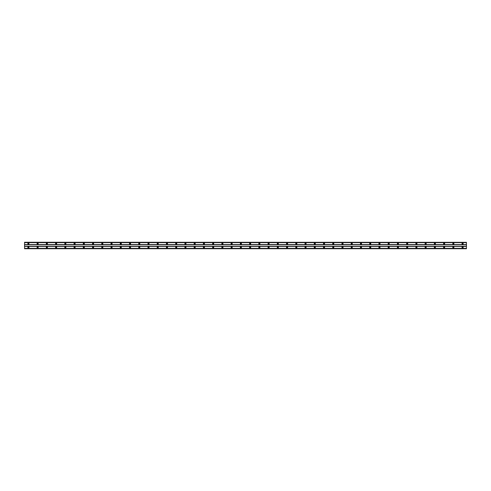 <?xml version="1.0" encoding="UTF-8"?>
<svg xmlns="http://www.w3.org/2000/svg" width="491" height="491" viewBox="0 0 491 491"><rect width="100%" height="100%" fill="white"/><g stroke="black" fill="none" stroke-linecap="round" stroke-linejoin="round"><path stroke-width="0.74" d="M28.398 247.691A0.344 0.344 0 0 1 28.055 247.347A0.344 0.344 0 0 1 28.398 247.004A0.344 0.344 0 0 1 28.748 247.347A0.344 0.344 0 0 1 28.398 247.691M462.602 247.691A0.344 0.344 0 0 1 462.252 247.347A0.344 0.344 0 0 1 462.602 247.004A0.344 0.344 0 0 1 462.945 247.347A0.344 0.344 0 0 1 462.602 247.691M453.365 247.691A0.344 0.344 0 0 1 453.015 247.347A0.344 0.344 0 0 1 453.365 247.004A0.344 0.344 0 0 1 453.709 247.347A0.344 0.344 0 0 1 453.365 247.691M444.122 247.691A0.344 0.344 0 0 1 443.778 247.347A0.344 0.344 0 0 1 444.122 247.004A0.344 0.344 0 0 1 444.472 247.347A0.344 0.344 0 0 1 444.122 247.691M434.885 247.691A0.344 0.344 0 0 1 434.541 247.347A0.344 0.344 0 0 1 434.885 247.004A0.344 0.344 0 0 1 435.235 247.347A0.344 0.344 0 0 1 434.885 247.691M425.648 247.691A0.344 0.344 0 0 1 425.298 247.347A0.344 0.344 0 0 1 425.648 247.004A0.344 0.344 0 0 1 425.992 247.347A0.344 0.344 0 0 1 425.648 247.691M416.411 247.691A0.344 0.344 0 0 1 416.061 247.347A0.344 0.344 0 0 1 416.411 247.004A0.344 0.344 0 0 1 416.755 247.347A0.344 0.344 0 0 1 416.411 247.691M407.168 247.691A0.344 0.344 0 0 1 406.824 247.347A0.344 0.344 0 0 1 407.168 247.004A0.344 0.344 0 0 1 407.518 247.347A0.344 0.344 0 0 1 407.168 247.691M397.931 247.691A0.344 0.344 0 0 1 397.587 247.347A0.344 0.344 0 0 1 397.931 247.004A0.344 0.344 0 0 1 398.281 247.347A0.344 0.344 0 0 1 397.931 247.691M388.694 247.691A0.344 0.344 0 0 1 388.35 247.347A0.344 0.344 0 0 1 388.694 247.004A0.344 0.344 0 0 1 389.038 247.347A0.344 0.344 0 0 1 388.694 247.691M379.457 247.691A0.344 0.344 0 0 1 379.107 247.347A0.344 0.344 0 0 1 379.457 247.004A0.344 0.344 0 0 1 379.801 247.347A0.344 0.344 0 0 1 379.457 247.691M370.22 247.691A0.344 0.344 0 0 1 369.87 247.347A0.344 0.344 0 0 1 370.22 247.004A0.344 0.344 0 0 1 370.564 247.347A0.344 0.344 0 0 1 370.22 247.691M360.977 247.691A0.344 0.344 0 0 1 360.633 247.347A0.344 0.344 0 0 1 360.977 247.004A0.344 0.344 0 0 1 361.327 247.347A0.344 0.344 0 0 1 360.977 247.691M351.74 247.691A0.344 0.344 0 0 1 351.396 247.347A0.344 0.344 0 0 1 351.74 247.004A0.344 0.344 0 0 1 352.09 247.347A0.344 0.344 0 0 1 351.74 247.691M342.503 247.691A0.344 0.344 0 0 1 342.153 247.347A0.344 0.344 0 0 1 342.503 247.004A0.344 0.344 0 0 1 342.847 247.347A0.344 0.344 0 0 1 342.503 247.691M333.266 247.691A0.344 0.344 0 0 1 332.916 247.347A0.344 0.344 0 0 1 333.266 247.004A0.344 0.344 0 0 1 333.61 247.347A0.344 0.344 0 0 1 333.266 247.691M324.023 247.691A0.344 0.344 0 0 1 323.679 247.347A0.344 0.344 0 0 1 324.023 247.004A0.344 0.344 0 0 1 324.373 247.347A0.344 0.344 0 0 1 324.023 247.691M314.786 247.691A0.344 0.344 0 0 1 314.443 247.347A0.344 0.344 0 0 1 314.786 247.004A0.344 0.344 0 0 1 315.136 247.347A0.344 0.344 0 0 1 314.786 247.691M305.549 247.691A0.344 0.344 0 0 1 305.206 247.347A0.344 0.344 0 0 1 305.549 247.004A0.344 0.344 0 0 1 305.893 247.347A0.344 0.344 0 0 1 305.549 247.691M296.312 247.691A0.344 0.344 0 0 1 295.963 247.347A0.344 0.344 0 0 1 296.312 247.004A0.344 0.344 0 0 1 296.656 247.347A0.344 0.344 0 0 1 296.312 247.691M287.075 247.691A0.344 0.344 0 0 1 286.726 247.347A0.344 0.344 0 0 1 287.075 247.004A0.344 0.344 0 0 1 287.419 247.347A0.344 0.344 0 0 1 287.075 247.691M277.832 247.691A0.344 0.344 0 0 1 277.489 247.347A0.344 0.344 0 0 1 277.832 247.004A0.344 0.344 0 0 1 278.182 247.347A0.344 0.344 0 0 1 277.832 247.691M268.595 247.691A0.344 0.344 0 0 1 268.252 247.347A0.344 0.344 0 0 1 268.595 247.004A0.344 0.344 0 0 1 268.945 247.347A0.344 0.344 0 0 1 268.595 247.691M259.358 247.691A0.344 0.344 0 0 1 259.009 247.347A0.344 0.344 0 0 1 259.358 247.004A0.344 0.344 0 0 1 259.702 247.347A0.344 0.344 0 0 1 259.358 247.691M250.122 247.691A0.344 0.344 0 0 1 249.772 247.347A0.344 0.344 0 0 1 250.122 247.004A0.344 0.344 0 0 1 250.465 247.347A0.344 0.344 0 0 1 250.122 247.691M240.878 247.691A0.344 0.344 0 0 1 240.535 247.347A0.344 0.344 0 0 1 240.878 247.004A0.344 0.344 0 0 1 241.228 247.347A0.344 0.344 0 0 1 240.878 247.691M231.642 247.691A0.344 0.344 0 0 1 231.298 247.347A0.344 0.344 0 0 1 231.642 247.004A0.344 0.344 0 0 1 231.991 247.347A0.344 0.344 0 0 1 231.642 247.691M222.405 247.691A0.344 0.344 0 0 1 222.055 247.347A0.344 0.344 0 0 1 222.405 247.004A0.344 0.344 0 0 1 222.748 247.347A0.344 0.344 0 0 1 222.405 247.691M213.168 247.691A0.344 0.344 0 0 1 212.818 247.347A0.344 0.344 0 0 1 213.168 247.004A0.344 0.344 0 0 1 213.511 247.347A0.344 0.344 0 0 1 213.168 247.691M203.925 247.691A0.344 0.344 0 0 1 203.581 247.347A0.344 0.344 0 0 1 203.925 247.004A0.344 0.344 0 0 1 204.274 247.347A0.344 0.344 0 0 1 203.925 247.691M194.688 247.691A0.344 0.344 0 0 1 194.344 247.347A0.344 0.344 0 0 1 194.688 247.004A0.344 0.344 0 0 1 195.037 247.347A0.344 0.344 0 0 1 194.688 247.691M185.451 247.691A0.344 0.344 0 0 1 185.107 247.347A0.344 0.344 0 0 1 185.451 247.004A0.344 0.344 0 0 1 185.794 247.347A0.344 0.344 0 0 1 185.451 247.691M176.214 247.691A0.344 0.344 0 0 1 175.864 247.347A0.344 0.344 0 0 1 176.214 247.004A0.344 0.344 0 0 1 176.557 247.347A0.344 0.344 0 0 1 176.214 247.691M166.977 247.691A0.344 0.344 0 0 1 166.627 247.347A0.344 0.344 0 0 1 166.977 247.004A0.344 0.344 0 0 1 167.321 247.347A0.344 0.344 0 0 1 166.977 247.691M157.734 247.691A0.344 0.344 0 0 1 157.39 247.347A0.344 0.344 0 0 1 157.734 247.004A0.344 0.344 0 0 1 158.084 247.347A0.344 0.344 0 0 1 157.734 247.691M148.497 247.691A0.344 0.344 0 0 1 148.153 247.347A0.344 0.344 0 0 1 148.497 247.004A0.344 0.344 0 0 1 148.847 247.347A0.344 0.344 0 0 1 148.497 247.691M139.26 247.691A0.344 0.344 0 0 1 138.91 247.347A0.344 0.344 0 0 1 139.26 247.004A0.344 0.344 0 0 1 139.604 247.347A0.344 0.344 0 0 1 139.26 247.691M130.023 247.691A0.344 0.344 0 0 1 129.673 247.347A0.344 0.344 0 0 1 130.023 247.004A0.344 0.344 0 0 1 130.367 247.347A0.344 0.344 0 0 1 130.023 247.691M120.78 247.691A0.344 0.344 0 0 1 120.436 247.347A0.344 0.344 0 0 1 120.78 247.004A0.344 0.344 0 0 1 121.13 247.347A0.344 0.344 0 0 1 120.78 247.691M111.543 247.691A0.344 0.344 0 0 1 111.199 247.347A0.344 0.344 0 0 1 111.543 247.004A0.344 0.344 0 0 1 111.893 247.347A0.344 0.344 0 0 1 111.543 247.691M102.306 247.691A0.344 0.344 0 0 1 101.962 247.347A0.344 0.344 0 0 1 102.306 247.004A0.344 0.344 0 0 1 102.65 247.347A0.344 0.344 0 0 1 102.306 247.691M93.069 247.691A0.344 0.344 0 0 1 92.719 247.347A0.344 0.344 0 0 1 93.069 247.004A0.344 0.344 0 0 1 93.413 247.347A0.344 0.344 0 0 1 93.069 247.691M83.832 247.691A0.344 0.344 0 0 1 83.482 247.347A0.344 0.344 0 0 1 83.832 247.004A0.344 0.344 0 0 1 84.176 247.347A0.344 0.344 0 0 1 83.832 247.691M74.589 247.691A0.344 0.344 0 0 1 74.245 247.347A0.344 0.344 0 0 1 74.589 247.004A0.344 0.344 0 0 1 74.939 247.347A0.344 0.344 0 0 1 74.589 247.691M65.352 247.691A0.344 0.344 0 0 1 65.008 247.347A0.344 0.344 0 0 1 65.352 247.004A0.344 0.344 0 0 1 65.702 247.347A0.344 0.344 0 0 1 65.352 247.691M56.115 247.691A0.344 0.344 0 0 1 55.765 247.347A0.344 0.344 0 0 1 56.115 247.004A0.344 0.344 0 0 1 56.459 247.347A0.344 0.344 0 0 1 56.115 247.691M46.878 247.691A0.344 0.344 0 0 1 46.528 247.347A0.344 0.344 0 0 1 46.878 247.004A0.344 0.344 0 0 1 47.222 247.347A0.344 0.344 0 0 1 46.878 247.691M37.635 247.691A0.344 0.344 0 0 1 37.291 247.347A0.344 0.344 0 0 1 37.635 247.004A0.344 0.344 0 0 1 37.985 247.347A0.344 0.344 0 0 1 37.635 247.691M28.398 246.77A0.577 0.577 0 0 0 27.821 247.347A0.577 0.577 0 0 0 28.398 247.924A0.577 0.577 0 0 0 28.975 247.347A0.577 0.577 0 0 0 28.398 246.77M462.602 246.77A0.577 0.577 0 0 0 462.025 247.347A0.577 0.577 0 0 0 462.602 247.924A0.577 0.577 0 0 0 463.179 247.347A0.577 0.577 0 0 0 462.602 246.77M453.365 246.77A0.577 0.577 0 0 0 452.788 247.347A0.577 0.577 0 0 0 453.365 247.924A0.577 0.577 0 0 0 453.942 247.347A0.577 0.577 0 0 0 453.365 246.77M444.122 246.77A0.577 0.577 0 0 0 443.545 247.347A0.577 0.577 0 0 0 444.122 247.924A0.577 0.577 0 0 0 444.699 247.347A0.577 0.577 0 0 0 444.122 246.77M434.885 246.77A0.577 0.577 0 0 0 434.308 247.347A0.577 0.577 0 0 0 434.885 247.924A0.577 0.577 0 0 0 435.462 247.347A0.577 0.577 0 0 0 434.885 246.77M425.648 246.77A0.577 0.577 0 0 0 425.071 247.347A0.577 0.577 0 0 0 425.648 247.924A0.577 0.577 0 0 0 426.225 247.347A0.577 0.577 0 0 0 425.648 246.77M416.411 246.77A0.577 0.577 0 0 0 415.834 247.347A0.577 0.577 0 0 0 416.411 247.924A0.577 0.577 0 0 0 416.988 247.347A0.577 0.577 0 0 0 416.411 246.77M407.168 246.77A0.577 0.577 0 0 0 406.591 247.347A0.577 0.577 0 0 0 407.168 247.924A0.577 0.577 0 0 0 407.751 247.347A0.577 0.577 0 0 0 407.168 246.77M397.931 246.77A0.577 0.577 0 0 0 397.354 247.347A0.577 0.577 0 0 0 397.931 247.924A0.577 0.577 0 0 0 398.508 247.347A0.577 0.577 0 0 0 397.931 246.77M388.694 246.77A0.577 0.577 0 0 0 388.117 247.347A0.577 0.577 0 0 0 388.694 247.924A0.577 0.577 0 0 0 389.271 247.347A0.577 0.577 0 0 0 388.694 246.77M379.457 246.77A0.577 0.577 0 0 0 378.88 247.347A0.577 0.577 0 0 0 379.457 247.924A0.577 0.577 0 0 0 380.034 247.347A0.577 0.577 0 0 0 379.457 246.77M370.22 246.77A0.577 0.577 0 0 0 369.637 247.347A0.577 0.577 0 0 0 370.22 247.924A0.577 0.577 0 0 0 370.797 247.347A0.577 0.577 0 0 0 370.22 246.77M360.977 246.77A0.577 0.577 0 0 0 360.4 247.347A0.577 0.577 0 0 0 360.977 247.924A0.577 0.577 0 0 0 361.554 247.347A0.577 0.577 0 0 0 360.977 246.77M351.74 246.77A0.577 0.577 0 0 0 351.163 247.347A0.577 0.577 0 0 0 351.74 247.924A0.577 0.577 0 0 0 352.317 247.347A0.577 0.577 0 0 0 351.74 246.77M342.503 246.77A0.577 0.577 0 0 0 341.926 247.347A0.577 0.577 0 0 0 342.503 247.924A0.577 0.577 0 0 0 343.08 247.347A0.577 0.577 0 0 0 342.503 246.77M333.266 246.77A0.577 0.577 0 0 0 332.689 247.347A0.577 0.577 0 0 0 333.266 247.924A0.577 0.577 0 0 0 333.843 247.347A0.577 0.577 0 0 0 333.266 246.77M324.023 246.77A0.577 0.577 0 0 0 323.446 247.347A0.577 0.577 0 0 0 324.023 247.924A0.577 0.577 0 0 0 324.606 247.347A0.577 0.577 0 0 0 324.023 246.77M314.786 246.77A0.577 0.577 0 0 0 314.209 247.347A0.577 0.577 0 0 0 314.786 247.924A0.577 0.577 0 0 0 315.363 247.347A0.577 0.577 0 0 0 314.786 246.77M305.549 246.77A0.577 0.577 0 0 0 304.972 247.347A0.577 0.577 0 0 0 305.549 247.924A0.577 0.577 0 0 0 306.126 247.347A0.577 0.577 0 0 0 305.549 246.77M296.312 246.77A0.577 0.577 0 0 0 295.735 247.347A0.577 0.577 0 0 0 296.312 247.924A0.577 0.577 0 0 0 296.889 247.347A0.577 0.577 0 0 0 296.312 246.77M287.075 246.77A0.577 0.577 0 0 0 286.492 247.347A0.577 0.577 0 0 0 287.075 247.924A0.577 0.577 0 0 0 287.652 247.347A0.577 0.577 0 0 0 287.075 246.77M277.832 246.77A0.577 0.577 0 0 0 277.255 247.347A0.577 0.577 0 0 0 277.832 247.924A0.577 0.577 0 0 0 278.409 247.347A0.577 0.577 0 0 0 277.832 246.77M268.595 246.77A0.577 0.577 0 0 0 268.018 247.347A0.577 0.577 0 0 0 268.595 247.924A0.577 0.577 0 0 0 269.172 247.347A0.577 0.577 0 0 0 268.595 246.77M259.358 246.77A0.577 0.577 0 0 0 258.782 247.347A0.577 0.577 0 0 0 259.358 247.924A0.577 0.577 0 0 0 259.935 247.347A0.577 0.577 0 0 0 259.358 246.77M250.122 246.77A0.577 0.577 0 0 0 249.545 247.347A0.577 0.577 0 0 0 250.122 247.924A0.577 0.577 0 0 0 250.698 247.347A0.577 0.577 0 0 0 250.122 246.77M240.878 246.77A0.577 0.577 0 0 0 240.302 247.347A0.577 0.577 0 0 0 240.878 247.924A0.577 0.577 0 0 0 241.455 247.347A0.577 0.577 0 0 0 240.878 246.77M231.642 246.77A0.577 0.577 0 0 0 231.065 247.347A0.577 0.577 0 0 0 231.642 247.924A0.577 0.577 0 0 0 232.218 247.347A0.577 0.577 0 0 0 231.642 246.77M222.405 246.77A0.577 0.577 0 0 0 221.828 247.347A0.577 0.577 0 0 0 222.405 247.924A0.577 0.577 0 0 0 222.982 247.347A0.577 0.577 0 0 0 222.405 246.77M213.168 246.77A0.577 0.577 0 0 0 212.591 247.347A0.577 0.577 0 0 0 213.168 247.924A0.577 0.577 0 0 0 213.745 247.347A0.577 0.577 0 0 0 213.168 246.77M203.925 246.77A0.577 0.577 0 0 0 203.348 247.347A0.577 0.577 0 0 0 203.925 247.924A0.577 0.577 0 0 0 204.508 247.347A0.577 0.577 0 0 0 203.925 246.77M194.688 246.77A0.577 0.577 0 0 0 194.111 247.347A0.577 0.577 0 0 0 194.688 247.924A0.577 0.577 0 0 0 195.265 247.347A0.577 0.577 0 0 0 194.688 246.77M185.451 246.77A0.577 0.577 0 0 0 184.874 247.347A0.577 0.577 0 0 0 185.451 247.924A0.577 0.577 0 0 0 186.028 247.347A0.577 0.577 0 0 0 185.451 246.77M176.214 246.77A0.577 0.577 0 0 0 175.637 247.347A0.577 0.577 0 0 0 176.214 247.924A0.577 0.577 0 0 0 176.791 247.347A0.577 0.577 0 0 0 176.214 246.77M166.977 246.77A0.577 0.577 0 0 0 166.394 247.347A0.577 0.577 0 0 0 166.977 247.924A0.577 0.577 0 0 0 167.554 247.347A0.577 0.577 0 0 0 166.977 246.77M157.734 246.77A0.577 0.577 0 0 0 157.157 247.347A0.577 0.577 0 0 0 157.734 247.924A0.577 0.577 0 0 0 158.311 247.347A0.577 0.577 0 0 0 157.734 246.77M148.497 246.77A0.577 0.577 0 0 0 147.92 247.347A0.577 0.577 0 0 0 148.497 247.924A0.577 0.577 0 0 0 149.074 247.347A0.577 0.577 0 0 0 148.497 246.77M139.26 246.77A0.577 0.577 0 0 0 138.683 247.347A0.577 0.577 0 0 0 139.26 247.924A0.577 0.577 0 0 0 139.837 247.347A0.577 0.577 0 0 0 139.26 246.77M130.023 246.77A0.577 0.577 0 0 0 129.446 247.347A0.577 0.577 0 0 0 130.023 247.924A0.577 0.577 0 0 0 130.6 247.347A0.577 0.577 0 0 0 130.023 246.77M120.78 246.77A0.577 0.577 0 0 0 120.203 247.347A0.577 0.577 0 0 0 120.78 247.924A0.577 0.577 0 0 0 121.363 247.347A0.577 0.577 0 0 0 120.78 246.77M111.543 246.77A0.577 0.577 0 0 0 110.966 247.347A0.577 0.577 0 0 0 111.543 247.924A0.577 0.577 0 0 0 112.12 247.347A0.577 0.577 0 0 0 111.543 246.77M102.306 246.77A0.577 0.577 0 0 0 101.729 247.347A0.577 0.577 0 0 0 102.306 247.924A0.577 0.577 0 0 0 102.883 247.347A0.577 0.577 0 0 0 102.306 246.77M93.069 246.77A0.577 0.577 0 0 0 92.492 247.347A0.577 0.577 0 0 0 93.069 247.924A0.577 0.577 0 0 0 93.646 247.347A0.577 0.577 0 0 0 93.069 246.77M83.832 246.77A0.577 0.577 0 0 0 83.249 247.347A0.577 0.577 0 0 0 83.832 247.924A0.577 0.577 0 0 0 84.409 247.347A0.577 0.577 0 0 0 83.832 246.77M74.589 246.77A0.577 0.577 0 0 0 74.012 247.347A0.577 0.577 0 0 0 74.589 247.924A0.577 0.577 0 0 0 75.166 247.347A0.577 0.577 0 0 0 74.589 246.77M65.352 246.77A0.577 0.577 0 0 0 64.775 247.347A0.577 0.577 0 0 0 65.352 247.924A0.577 0.577 0 0 0 65.929 247.347A0.577 0.577 0 0 0 65.352 246.77M56.115 246.77A0.577 0.577 0 0 0 55.538 247.347A0.577 0.577 0 0 0 56.115 247.924A0.577 0.577 0 0 0 56.692 247.347A0.577 0.577 0 0 0 56.115 246.77M46.878 246.77A0.577 0.577 0 0 0 46.301 247.347A0.577 0.577 0 0 0 46.878 247.924A0.577 0.577 0 0 0 47.455 247.347A0.577 0.577 0 0 0 46.878 246.77M37.635 246.77A0.577 0.577 0 0 0 37.058 247.347A0.577 0.577 0 0 0 37.635 247.924A0.577 0.577 0 0 0 38.212 247.347A0.577 0.577 0 0 0 37.635 246.77M28.398 243.076A0.577 0.577 0 0 0 27.821 243.653A0.577 0.577 0 0 0 28.398 244.23A0.577 0.577 0 0 0 28.975 243.653A0.577 0.577 0 0 0 28.398 243.076M462.602 243.076A0.577 0.577 0 0 0 462.025 243.653A0.577 0.577 0 0 0 462.602 244.23A0.577 0.577 0 0 0 463.179 243.653A0.577 0.577 0 0 0 462.602 243.076M453.365 243.076A0.577 0.577 0 0 0 452.788 243.653A0.577 0.577 0 0 0 453.365 244.23A0.577 0.577 0 0 0 453.942 243.653A0.577 0.577 0 0 0 453.365 243.076M444.122 243.076A0.577 0.577 0 0 0 443.545 243.653A0.577 0.577 0 0 0 444.122 244.23A0.577 0.577 0 0 0 444.699 243.653A0.577 0.577 0 0 0 444.122 243.076M434.885 243.076A0.577 0.577 0 0 0 434.308 243.653A0.577 0.577 0 0 0 434.885 244.23A0.577 0.577 0 0 0 435.462 243.653A0.577 0.577 0 0 0 434.885 243.076M425.648 243.076A0.577 0.577 0 0 0 425.071 243.653A0.577 0.577 0 0 0 425.648 244.23A0.577 0.577 0 0 0 426.225 243.653A0.577 0.577 0 0 0 425.648 243.076M416.411 243.076A0.577 0.577 0 0 0 415.834 243.653A0.577 0.577 0 0 0 416.411 244.23A0.577 0.577 0 0 0 416.988 243.653A0.577 0.577 0 0 0 416.411 243.076M407.168 243.076A0.577 0.577 0 0 0 406.591 243.653A0.577 0.577 0 0 0 407.168 244.23A0.577 0.577 0 0 0 407.751 243.653A0.577 0.577 0 0 0 407.168 243.076M397.931 243.076A0.577 0.577 0 0 0 397.354 243.653A0.577 0.577 0 0 0 397.931 244.23A0.577 0.577 0 0 0 398.508 243.653A0.577 0.577 0 0 0 397.931 243.076M388.694 243.076A0.577 0.577 0 0 0 388.117 243.653A0.577 0.577 0 0 0 388.694 244.23A0.577 0.577 0 0 0 389.271 243.653A0.577 0.577 0 0 0 388.694 243.076M379.457 243.076A0.577 0.577 0 0 0 378.88 243.653A0.577 0.577 0 0 0 379.457 244.23A0.577 0.577 0 0 0 380.034 243.653A0.577 0.577 0 0 0 379.457 243.076M370.22 243.076A0.577 0.577 0 0 0 369.637 243.653A0.577 0.577 0 0 0 370.22 244.23A0.577 0.577 0 0 0 370.797 243.653A0.577 0.577 0 0 0 370.22 243.076M360.977 243.076A0.577 0.577 0 0 0 360.4 243.653A0.577 0.577 0 0 0 360.977 244.23A0.577 0.577 0 0 0 361.554 243.653A0.577 0.577 0 0 0 360.977 243.076M351.74 243.076A0.577 0.577 0 0 0 351.163 243.653A0.577 0.577 0 0 0 351.74 244.23A0.577 0.577 0 0 0 352.317 243.653A0.577 0.577 0 0 0 351.74 243.076M342.503 243.076A0.577 0.577 0 0 0 341.926 243.653A0.577 0.577 0 0 0 342.503 244.23A0.577 0.577 0 0 0 343.08 243.653A0.577 0.577 0 0 0 342.503 243.076M333.266 243.076A0.577 0.577 0 0 0 332.689 243.653A0.577 0.577 0 0 0 333.266 244.23A0.577 0.577 0 0 0 333.843 243.653A0.577 0.577 0 0 0 333.266 243.076M324.023 243.076A0.577 0.577 0 0 0 323.446 243.653A0.577 0.577 0 0 0 324.023 244.23A0.577 0.577 0 0 0 324.606 243.653A0.577 0.577 0 0 0 324.023 243.076M314.786 243.076A0.577 0.577 0 0 0 314.209 243.653A0.577 0.577 0 0 0 314.786 244.23A0.577 0.577 0 0 0 315.363 243.653A0.577 0.577 0 0 0 314.786 243.076M305.549 243.076A0.577 0.577 0 0 0 304.972 243.653A0.577 0.577 0 0 0 305.549 244.23A0.577 0.577 0 0 0 306.126 243.653A0.577 0.577 0 0 0 305.549 243.076M296.312 243.076A0.577 0.577 0 0 0 295.735 243.653A0.577 0.577 0 0 0 296.312 244.23A0.577 0.577 0 0 0 296.889 243.653A0.577 0.577 0 0 0 296.312 243.076M287.075 243.076A0.577 0.577 0 0 0 286.492 243.653A0.577 0.577 0 0 0 287.075 244.23A0.577 0.577 0 0 0 287.652 243.653A0.577 0.577 0 0 0 287.075 243.076M277.832 243.076A0.577 0.577 0 0 0 277.255 243.653A0.577 0.577 0 0 0 277.832 244.23A0.577 0.577 0 0 0 278.409 243.653A0.577 0.577 0 0 0 277.832 243.076M268.595 243.076A0.577 0.577 0 0 0 268.018 243.653A0.577 0.577 0 0 0 268.595 244.23A0.577 0.577 0 0 0 269.172 243.653A0.577 0.577 0 0 0 268.595 243.076M259.358 243.076A0.577 0.577 0 0 0 258.782 243.653A0.577 0.577 0 0 0 259.358 244.23A0.577 0.577 0 0 0 259.935 243.653A0.577 0.577 0 0 0 259.358 243.076M250.122 243.076A0.577 0.577 0 0 0 249.545 243.653A0.577 0.577 0 0 0 250.122 244.23A0.577 0.577 0 0 0 250.698 243.653A0.577 0.577 0 0 0 250.122 243.076M240.878 243.076A0.577 0.577 0 0 0 240.302 243.653A0.577 0.577 0 0 0 240.878 244.23A0.577 0.577 0 0 0 241.455 243.653A0.577 0.577 0 0 0 240.878 243.076M231.642 243.076A0.577 0.577 0 0 0 231.065 243.653A0.577 0.577 0 0 0 231.642 244.23A0.577 0.577 0 0 0 232.218 243.653A0.577 0.577 0 0 0 231.642 243.076M222.405 243.076A0.577 0.577 0 0 0 221.828 243.653A0.577 0.577 0 0 0 222.405 244.23A0.577 0.577 0 0 0 222.982 243.653A0.577 0.577 0 0 0 222.405 243.076M213.168 243.076A0.577 0.577 0 0 0 212.591 243.653A0.577 0.577 0 0 0 213.168 244.23A0.577 0.577 0 0 0 213.745 243.653A0.577 0.577 0 0 0 213.168 243.076M203.925 243.076A0.577 0.577 0 0 0 203.348 243.653A0.577 0.577 0 0 0 203.925 244.23A0.577 0.577 0 0 0 204.508 243.653A0.577 0.577 0 0 0 203.925 243.076M194.688 243.076A0.577 0.577 0 0 0 194.111 243.653A0.577 0.577 0 0 0 194.688 244.23A0.577 0.577 0 0 0 195.265 243.653A0.577 0.577 0 0 0 194.688 243.076M185.451 243.076A0.577 0.577 0 0 0 184.874 243.653A0.577 0.577 0 0 0 185.451 244.23A0.577 0.577 0 0 0 186.028 243.653A0.577 0.577 0 0 0 185.451 243.076M176.214 243.076A0.577 0.577 0 0 0 175.637 243.653A0.577 0.577 0 0 0 176.214 244.23A0.577 0.577 0 0 0 176.791 243.653A0.577 0.577 0 0 0 176.214 243.076M166.977 243.076A0.577 0.577 0 0 0 166.394 243.653A0.577 0.577 0 0 0 166.977 244.23A0.577 0.577 0 0 0 167.554 243.653A0.577 0.577 0 0 0 166.977 243.076M157.734 243.076A0.577 0.577 0 0 0 157.157 243.653A0.577 0.577 0 0 0 157.734 244.23A0.577 0.577 0 0 0 158.311 243.653A0.577 0.577 0 0 0 157.734 243.076M148.497 243.076A0.577 0.577 0 0 0 147.92 243.653A0.577 0.577 0 0 0 148.497 244.23A0.577 0.577 0 0 0 149.074 243.653A0.577 0.577 0 0 0 148.497 243.076M139.26 243.076A0.577 0.577 0 0 0 138.683 243.653A0.577 0.577 0 0 0 139.26 244.23A0.577 0.577 0 0 0 139.837 243.653A0.577 0.577 0 0 0 139.26 243.076M130.023 243.076A0.577 0.577 0 0 0 129.446 243.653A0.577 0.577 0 0 0 130.023 244.23A0.577 0.577 0 0 0 130.6 243.653A0.577 0.577 0 0 0 130.023 243.076M120.78 243.076A0.577 0.577 0 0 0 120.203 243.653A0.577 0.577 0 0 0 120.78 244.23A0.577 0.577 0 0 0 121.363 243.653A0.577 0.577 0 0 0 120.78 243.076M111.543 243.076A0.577 0.577 0 0 0 110.966 243.653A0.577 0.577 0 0 0 111.543 244.23A0.577 0.577 0 0 0 112.12 243.653A0.577 0.577 0 0 0 111.543 243.076M102.306 243.076A0.577 0.577 0 0 0 101.729 243.653A0.577 0.577 0 0 0 102.306 244.23A0.577 0.577 0 0 0 102.883 243.653A0.577 0.577 0 0 0 102.306 243.076M93.069 243.076A0.577 0.577 0 0 0 92.492 243.653A0.577 0.577 0 0 0 93.069 244.23A0.577 0.577 0 0 0 93.646 243.653A0.577 0.577 0 0 0 93.069 243.076M83.832 243.076A0.577 0.577 0 0 0 83.249 243.653A0.577 0.577 0 0 0 83.832 244.23A0.577 0.577 0 0 0 84.409 243.653A0.577 0.577 0 0 0 83.832 243.076M74.589 243.076A0.577 0.577 0 0 0 74.012 243.653A0.577 0.577 0 0 0 74.589 244.23A0.577 0.577 0 0 0 75.166 243.653A0.577 0.577 0 0 0 74.589 243.076M65.352 243.076A0.577 0.577 0 0 0 64.775 243.653A0.577 0.577 0 0 0 65.352 244.23A0.577 0.577 0 0 0 65.929 243.653A0.577 0.577 0 0 0 65.352 243.076M56.115 243.076A0.577 0.577 0 0 0 55.538 243.653A0.577 0.577 0 0 0 56.115 244.23A0.577 0.577 0 0 0 56.692 243.653A0.577 0.577 0 0 0 56.115 243.076M46.878 243.076A0.577 0.577 0 0 0 46.301 243.653A0.577 0.577 0 0 0 46.878 244.23A0.577 0.577 0 0 0 47.455 243.653A0.577 0.577 0 0 0 46.878 243.076M37.635 243.076A0.577 0.577 0 0 0 37.058 243.653A0.577 0.577 0 0 0 37.635 244.23A0.577 0.577 0 0 0 38.212 243.653A0.577 0.577 0 0 0 37.635 243.076M28.398 243.996A0.344 0.344 0 0 1 28.055 243.653A0.344 0.344 0 0 1 28.398 243.309A0.344 0.344 0 0 1 28.748 243.653A0.344 0.344 0 0 1 28.398 243.996M462.602 243.996A0.344 0.344 0 0 1 462.252 243.653A0.344 0.344 0 0 1 462.602 243.309A0.344 0.344 0 0 1 462.945 243.653A0.344 0.344 0 0 1 462.602 243.996M453.365 243.996A0.344 0.344 0 0 1 453.015 243.653A0.344 0.344 0 0 1 453.365 243.309A0.344 0.344 0 0 1 453.709 243.653A0.344 0.344 0 0 1 453.365 243.996M444.122 243.996A0.344 0.344 0 0 1 443.778 243.653A0.344 0.344 0 0 1 444.122 243.309A0.344 0.344 0 0 1 444.472 243.653A0.344 0.344 0 0 1 444.122 243.996M434.885 243.996A0.344 0.344 0 0 1 434.541 243.653A0.344 0.344 0 0 1 434.885 243.309A0.344 0.344 0 0 1 435.235 243.653A0.344 0.344 0 0 1 434.885 243.996M425.648 243.996A0.344 0.344 0 0 1 425.298 243.653A0.344 0.344 0 0 1 425.648 243.309A0.344 0.344 0 0 1 425.992 243.653A0.344 0.344 0 0 1 425.648 243.996M416.411 243.996A0.344 0.344 0 0 1 416.061 243.653A0.344 0.344 0 0 1 416.411 243.309A0.344 0.344 0 0 1 416.755 243.653A0.344 0.344 0 0 1 416.411 243.996M407.168 243.996A0.344 0.344 0 0 1 406.824 243.653A0.344 0.344 0 0 1 407.168 243.309A0.344 0.344 0 0 1 407.518 243.653A0.344 0.344 0 0 1 407.168 243.996M397.931 243.996A0.344 0.344 0 0 1 397.587 243.653A0.344 0.344 0 0 1 397.931 243.309A0.344 0.344 0 0 1 398.281 243.653A0.344 0.344 0 0 1 397.931 243.996M388.694 243.996A0.344 0.344 0 0 1 388.35 243.653A0.344 0.344 0 0 1 388.694 243.309A0.344 0.344 0 0 1 389.038 243.653A0.344 0.344 0 0 1 388.694 243.996M379.457 243.996A0.344 0.344 0 0 1 379.107 243.653A0.344 0.344 0 0 1 379.457 243.309A0.344 0.344 0 0 1 379.801 243.653A0.344 0.344 0 0 1 379.457 243.996M370.22 243.996A0.344 0.344 0 0 1 369.87 243.653A0.344 0.344 0 0 1 370.22 243.309A0.344 0.344 0 0 1 370.564 243.653A0.344 0.344 0 0 1 370.22 243.996M360.977 243.996A0.344 0.344 0 0 1 360.633 243.653A0.344 0.344 0 0 1 360.977 243.309A0.344 0.344 0 0 1 361.327 243.653A0.344 0.344 0 0 1 360.977 243.996M351.74 243.996A0.344 0.344 0 0 1 351.396 243.653A0.344 0.344 0 0 1 351.74 243.309A0.344 0.344 0 0 1 352.09 243.653A0.344 0.344 0 0 1 351.74 243.996M342.503 243.996A0.344 0.344 0 0 1 342.153 243.653A0.344 0.344 0 0 1 342.503 243.309A0.344 0.344 0 0 1 342.847 243.653A0.344 0.344 0 0 1 342.503 243.996M333.266 243.996A0.344 0.344 0 0 1 332.916 243.653A0.344 0.344 0 0 1 333.266 243.309A0.344 0.344 0 0 1 333.61 243.653A0.344 0.344 0 0 1 333.266 243.996M324.023 243.996A0.344 0.344 0 0 1 323.679 243.653A0.344 0.344 0 0 1 324.023 243.309A0.344 0.344 0 0 1 324.373 243.653A0.344 0.344 0 0 1 324.023 243.996M314.786 243.996A0.344 0.344 0 0 1 314.443 243.653A0.344 0.344 0 0 1 314.786 243.309A0.344 0.344 0 0 1 315.136 243.653A0.344 0.344 0 0 1 314.786 243.996M305.549 243.996A0.344 0.344 0 0 1 305.206 243.653A0.344 0.344 0 0 1 305.549 243.309A0.344 0.344 0 0 1 305.893 243.653A0.344 0.344 0 0 1 305.549 243.996M296.312 243.996A0.344 0.344 0 0 1 295.963 243.653A0.344 0.344 0 0 1 296.312 243.309A0.344 0.344 0 0 1 296.656 243.653A0.344 0.344 0 0 1 296.312 243.996M287.075 243.996A0.344 0.344 0 0 1 286.726 243.653A0.344 0.344 0 0 1 287.075 243.309A0.344 0.344 0 0 1 287.419 243.653A0.344 0.344 0 0 1 287.075 243.996M277.832 243.996A0.344 0.344 0 0 1 277.489 243.653A0.344 0.344 0 0 1 277.832 243.309A0.344 0.344 0 0 1 278.182 243.653A0.344 0.344 0 0 1 277.832 243.996M268.595 243.996A0.344 0.344 0 0 1 268.252 243.653A0.344 0.344 0 0 1 268.595 243.309A0.344 0.344 0 0 1 268.945 243.653A0.344 0.344 0 0 1 268.595 243.996M259.358 243.996A0.344 0.344 0 0 1 259.009 243.653A0.344 0.344 0 0 1 259.358 243.309A0.344 0.344 0 0 1 259.702 243.653A0.344 0.344 0 0 1 259.358 243.996M250.122 243.996A0.344 0.344 0 0 1 249.772 243.653A0.344 0.344 0 0 1 250.122 243.309A0.344 0.344 0 0 1 250.465 243.653A0.344 0.344 0 0 1 250.122 243.996M240.878 243.996A0.344 0.344 0 0 1 240.535 243.653A0.344 0.344 0 0 1 240.878 243.309A0.344 0.344 0 0 1 241.228 243.653A0.344 0.344 0 0 1 240.878 243.996M231.642 243.996A0.344 0.344 0 0 1 231.298 243.653A0.344 0.344 0 0 1 231.642 243.309A0.344 0.344 0 0 1 231.991 243.653A0.344 0.344 0 0 1 231.642 243.996M222.405 243.996A0.344 0.344 0 0 1 222.055 243.653A0.344 0.344 0 0 1 222.405 243.309A0.344 0.344 0 0 1 222.748 243.653A0.344 0.344 0 0 1 222.405 243.996M213.168 243.996A0.344 0.344 0 0 1 212.818 243.653A0.344 0.344 0 0 1 213.168 243.309A0.344 0.344 0 0 1 213.511 243.653A0.344 0.344 0 0 1 213.168 243.996M203.925 243.996A0.344 0.344 0 0 1 203.581 243.653A0.344 0.344 0 0 1 203.925 243.309A0.344 0.344 0 0 1 204.274 243.653A0.344 0.344 0 0 1 203.925 243.996M194.688 243.996A0.344 0.344 0 0 1 194.344 243.653A0.344 0.344 0 0 1 194.688 243.309A0.344 0.344 0 0 1 195.037 243.653A0.344 0.344 0 0 1 194.688 243.996M185.451 243.996A0.344 0.344 0 0 1 185.107 243.653A0.344 0.344 0 0 1 185.451 243.309A0.344 0.344 0 0 1 185.794 243.653A0.344 0.344 0 0 1 185.451 243.996M176.214 243.996A0.344 0.344 0 0 1 175.864 243.653A0.344 0.344 0 0 1 176.214 243.309A0.344 0.344 0 0 1 176.557 243.653A0.344 0.344 0 0 1 176.214 243.996M166.977 243.996A0.344 0.344 0 0 1 166.627 243.653A0.344 0.344 0 0 1 166.977 243.309A0.344 0.344 0 0 1 167.321 243.653A0.344 0.344 0 0 1 166.977 243.996M157.734 243.996A0.344 0.344 0 0 1 157.39 243.653A0.344 0.344 0 0 1 157.734 243.309A0.344 0.344 0 0 1 158.084 243.653A0.344 0.344 0 0 1 157.734 243.996M148.497 243.996A0.344 0.344 0 0 1 148.153 243.653A0.344 0.344 0 0 1 148.497 243.309A0.344 0.344 0 0 1 148.847 243.653A0.344 0.344 0 0 1 148.497 243.996M139.26 243.996A0.344 0.344 0 0 1 138.91 243.653A0.344 0.344 0 0 1 139.26 243.309A0.344 0.344 0 0 1 139.604 243.653A0.344 0.344 0 0 1 139.26 243.996M130.023 243.996A0.344 0.344 0 0 1 129.673 243.653A0.344 0.344 0 0 1 130.023 243.309A0.344 0.344 0 0 1 130.367 243.653A0.344 0.344 0 0 1 130.023 243.996M120.78 243.996A0.344 0.344 0 0 1 120.436 243.653A0.344 0.344 0 0 1 120.78 243.309A0.344 0.344 0 0 1 121.13 243.653A0.344 0.344 0 0 1 120.78 243.996M111.543 243.996A0.344 0.344 0 0 1 111.199 243.653A0.344 0.344 0 0 1 111.543 243.309A0.344 0.344 0 0 1 111.893 243.653A0.344 0.344 0 0 1 111.543 243.996M102.306 243.996A0.344 0.344 0 0 1 101.962 243.653A0.344 0.344 0 0 1 102.306 243.309A0.344 0.344 0 0 1 102.65 243.653A0.344 0.344 0 0 1 102.306 243.996M93.069 243.996A0.344 0.344 0 0 1 92.719 243.653A0.344 0.344 0 0 1 93.069 243.309A0.344 0.344 0 0 1 93.413 243.653A0.344 0.344 0 0 1 93.069 243.996M83.832 243.996A0.344 0.344 0 0 1 83.482 243.653A0.344 0.344 0 0 1 83.832 243.309A0.344 0.344 0 0 1 84.176 243.653A0.344 0.344 0 0 1 83.832 243.996M74.589 243.996A0.344 0.344 0 0 1 74.245 243.653A0.344 0.344 0 0 1 74.589 243.309A0.344 0.344 0 0 1 74.939 243.653A0.344 0.344 0 0 1 74.589 243.996M65.352 243.996A0.344 0.344 0 0 1 65.008 243.653A0.344 0.344 0 0 1 65.352 243.309A0.344 0.344 0 0 1 65.702 243.653A0.344 0.344 0 0 1 65.352 243.996M56.115 243.996A0.344 0.344 0 0 1 55.765 243.653A0.344 0.344 0 0 1 56.115 243.309A0.344 0.344 0 0 1 56.459 243.653A0.344 0.344 0 0 1 56.115 243.996M46.878 243.996A0.344 0.344 0 0 1 46.528 243.653A0.344 0.344 0 0 1 46.878 243.309A0.344 0.344 0 0 1 47.222 243.653A0.344 0.344 0 0 1 46.878 243.996M37.635 243.996A0.344 0.344 0 0 1 37.291 243.653A0.344 0.344 0 0 1 37.635 243.309A0.344 0.344 0 0 1 37.985 243.653A0.344 0.344 0 0 1 37.635 243.996M24.55 242.327L466.45 242.327L24.55 242.266L24.55 248.734L466.45 248.734L24.55 248.673M466.45 242.327L466.45 248.673M24.55 248.452L466.45 248.452M466.45 248.372L24.55 248.372M24.55 246.427L466.45 246.427M466.45 246.267L24.55 246.267M24.55 244.733L466.45 244.733M466.45 244.573L24.55 244.573M24.55 242.628L466.45 242.628M466.45 242.548L24.55 242.548"/></g></svg>
